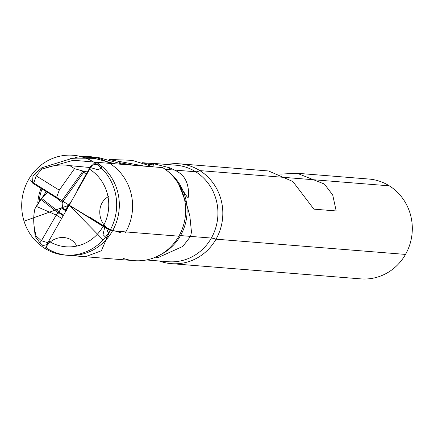 <?xml version="1.0" encoding="UTF-8"?>
<svg xmlns="http://www.w3.org/2000/svg" width="434" height="434" viewBox="0 0 434 434"><rect width="100%" height="100%" fill="white"/><g stroke="black" fill="none" stroke-linecap="round" stroke-linejoin="round"><path stroke-width="0.65" d="M152.969 166.623L153.452 164.014L153.018 163.564L142.314 162.707M153.018 163.564L169.743 167.806C177.414 171.593 189.023 174.501 188.649 196.314L188.074 197.692L186.929 196.607L178.694 184.238L186.745 204.577A48.413 45.885 -85.4 0 0 183.609 192.083M186.745 204.577L189.853 215.991L191.47 232.103L190.569 236.389L182.839 246.414L158.681 257.302L156.414 257.291L158.746 255.534M106.249 227.389L109.189 235.857L106.102 237.675L103.026 234.615L104.882 226.613L106.249 227.389M162.972 253.212L159.983 255.018L162.972 253.212M169.743 167.806L169.13 169.64M42.543 245.118L39.874 242.758L41.409 240.734L48.613 242.953L48.022 244.261L43.004 245.606L42.158 244.933M153.565 166.889L132.039 160.33L109.417 159.457M39.874 242.758L35.203 236.492L35.865 235.798L35.561 233.454C33.326 225.045 33.109 216.816 34.91 208.776L36.277 206.356L56.241 215.085L41.409 240.734L35.865 235.798M35.675 233.904L35.561 233.454M144.815 166.184L111.256 159.951M33.879 224.025L35.203 236.492M119.41 162.663L133.797 165.3M156.131 257.574L156.414 257.291M89.865 167.426L97.748 169.699L101.854 167.882L100.981 165.669C97.178 164.025 93.766 164.182 90.749 166.141L77.002 190.483L77.464 190.613M77.002 190.483L76.785 191.801M69.646 204.371L69.364 204.192L69.733 204.219M66.169 210.49L69.364 204.192L65.181 210.083L62.48 207.864L61.21 207.843L65.897 210.967M55.894 214.705L58.427 213.148L61.21 207.843M61.693 218.373L56.241 215.085M36.277 206.356L40.736 199.26L45.25 195.012L47.317 192.273M34.91 208.776L46.199 191.578M47.273 192.349L43.264 196.64M32.523 183.012L32.924 176.464L34.487 174.311L41.87 167.746L41.941 168.962L44.393 168.414C53.344 165.132 61.845 164.204 69.89 165.647L74.523 168.674L59.263 190.157L36.136 175.819L33.597 183.766L32.523 183.012M123.761 164.491L97.455 157.265L70.129 158.443M41.941 168.962L36.136 175.819L35.621 172.965M115.005 163.786L94.46 158.356L73.129 158.063L41.87 167.746M44.393 168.414L73.4 160.26L103.986 162.902M87.343 171.951L82.655 170.958L85.97 174.403M65.181 210.083L66.369 210.452M56.198 197.785L62.865 203.014L62.48 207.864M62.865 203.014L62.61 201.881L61.449 200.253L61.937 200.638L82.927 171.077M74.523 168.674L82.655 170.958M33.597 183.766L56.398 197.904L61.449 200.253M56.398 197.904L59.263 190.157M69.89 165.647L89.827 167.497M405.508 254.416L216.018 239.177A50.084 47.469 94.6 0 1 171.327 263.644A50.084 47.469 94.6 0 1 159.343 261.008A50.084 47.469 94.6 0 0 171.327 263.644A50.084 47.469 94.6 0 0 220.515 228.745A50.084 47.469 94.6 0 0 199.83 170.611L389.32 185.844A50.084 47.469 -85.4 0 1 410 243.979A50.084 47.469 -85.4 0 1 360.811 278.883L171.327 263.644L360.811 278.883A50.084 47.469 94.6 0 0 405.508 254.416A50.084 47.469 -85.4 0 0 368.84 179.036L297.653 173.312M96.332 162.283A50.084 47.469 94.6 0 1 117.012 220.418A50.084 47.469 94.6 0 1 67.823 255.322C60.359 254.698 53.415 252.387 47.002 248.405A8.349 2.387 -58 0 1 48.776 241.114L89.594 169.255A8.349 2.387 -58 0 1 96.332 162.283L162.679 167.622A50.084 47.469 94.6 0 1 178.868 236.188L180.522 235.581L211.353 238.06A33.391 4.703 29.6 0 1 216.018 239.177A33.391 4.703 29.6 0 0 211.353 238.06A33.391 4.703 29.6 0 1 216.018 239.177A50.084 47.469 -85.4 0 0 179.356 163.797A50.084 47.469 -85.4 0 0 167.106 164.491M280.652 174.088L297.144 173.269L324.426 184.07L332.721 195.007L336.182 210.94L313.89 209.15L292.874 181.537L268.57 170.969L179.356 163.797M268.179 170.942L268.57 170.969M123.131 258.355A50.084 47.469 -85.4 0 0 159.555 255.252A50.084 47.469 -85.4 0 0 178.868 236.188A50.084 47.469 94.6 0 1 134.171 260.655L67.823 255.322M165.213 169.325L195.701 171.777A33.391 9.553 122 0 0 199.83 170.611M159.555 255.252L161.855 254.009A48.413 45.885 -85.4 0 0 168.463 171.799L166.396 170.204A50.084 47.469 -85.4 0 0 162.679 167.622M31.807 179.996L31.156 179.942A8.349 1.177 -150.4 0 0 35.284 183.973L103.086 226.396A8.349 1.177 -150.4 0 0 112.52 230.855A8.349 1.177 -150.4 0 1 103.086 226.396A8.349 1.177 29.6 0 0 112.52 230.855L178.868 236.188L112.52 230.855L178.868 236.188L180.522 235.581L178.868 236.188A50.084 47.469 -85.4 0 0 166.396 170.204M112.916 224.291A50.084 47.469 -85.4 0 0 87.679 158.909A50.084 47.469 -85.4 0 0 25.449 186.077A50.084 47.469 -85.4 0 0 50.686 251.465A50.084 47.469 -85.4 0 0 112.916 224.291M103.129 239.888L69.185 205.184L110.231 229.993C97.607 224.004 95.545 203.117 108.847 196.407M69.185 205.184L24.049 221.15M110.285 229.884L101.399 250.743L85.471 256.7M125.122 233.063A50.084 47.469 -85.4 0 0 124.195 177.68A50.084 47.469 -85.4 0 0 75.413 157.542M40.991 188.351A50.084 47.469 -85.4 0 0 37.763 203.003M42.022 188.991A48.83 46.275 -85.4 0 0 39.196 200.633M77.171 246.93C70.921 232.966 51.093 235.315 45.304 248.671M90.12 217.407L103.677 225.892A8.349 1.177 29.6 0 0 112.194 230.15L120.831 232.76M195.701 171.777A48.413 45.885 -85.4 0 1 215.693 227.975A48.413 45.885 -85.4 0 1 168.142 261.713A48.413 45.885 94.6 0 0 211.353 238.06A48.413 45.885 -85.4 0 0 175.906 165.197L147.907 162.945M148.282 164.703A53.887 50.143 87.1 0 0 153.452 164.014M149.133 163.054A52.34 48.706 -92.9 0 1 144.289 163.314M58.84 211.998L63.538 215.123M58.628 212.6L63.228 215.665M40.736 199.26L58.427 213.148M41.555 198.311L58.894 211.922M83.865 171.956L62.61 201.881M71.274 201.501L69.364 204.192M48.776 241.114A41.735 39.559 -85.4 0 0 103.086 226.396A41.735 39.559 -85.4 0 0 89.594 169.255M168.142 261.713L146.421 259.966L168.142 261.713"/></g></svg>
